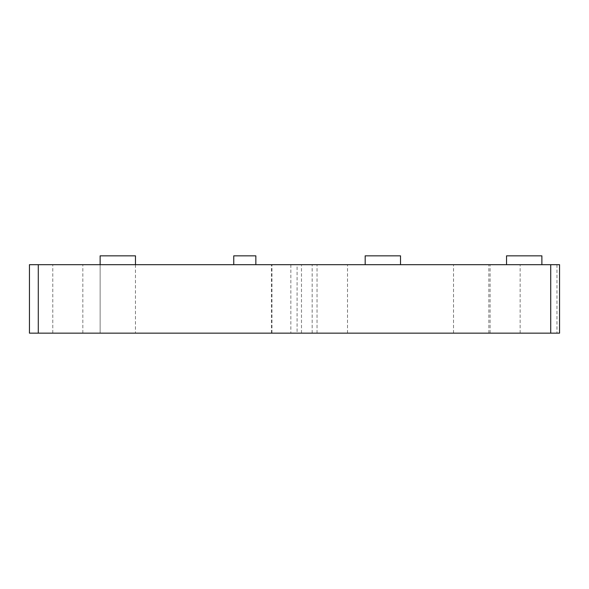 <?xml version="1.0" encoding="UTF-8"?>
<svg xmlns="http://www.w3.org/2000/svg" width="589" height="589" viewBox="0 0 589 589"><rect width="100%" height="100%" fill="white"/><g stroke="black" fill="none" stroke-linecap="round" stroke-linejoin="round"><path stroke-width="0.44" stroke-dasharray="2.94 2.21" d="M117.8 264.682L100.13 264.682L117.8 264.682M117.8 333.153L100.13 333.153L117.8 333.153M329.84 264.682L312.17 264.682L329.84 264.682M329.84 333.153L312.17 333.153L329.84 333.153M471.2 264.682L453.53 264.682L471.2 264.682M471.2 333.153L453.53 333.153L471.2 333.153M286.46 264.682L301.48 264.682L286.46 264.682M286.46 333.153L301.48 333.153L286.46 333.153M505.119 264.682L490.1 264.682L505.119 264.682M505.119 333.153L490.1 333.153L505.119 333.153M67.809 264.682L82.828 264.682L67.809 264.682M67.809 333.153L82.828 333.153L67.809 333.153M294.5 264.682L271.971 264.682L294.5 264.682M294.5 333.153L271.971 333.153L294.5 333.153M365.18 264.682L400.52 264.682L365.18 264.682L365.18 255.847L400.52 255.847L400.52 264.682M559.55 264.682L29.45 264.682M100.13 333.153L100.13 264.682L100.13 333.153L100.13 264.682L135.47 264.682L100.13 264.682L100.13 255.847L100.13 264.682L100.13 255.847L135.47 255.847L135.47 264.682L135.47 255.847L100.13 255.847L100.13 264.682L100.13 255.847L135.47 255.847L135.47 264.682L135.47 255.847L100.13 255.847L135.47 255.847L135.47 333.153M233.759 264.682L255.847 264.682L233.759 264.682L233.759 255.847L255.847 255.847L255.847 264.682M506.54 264.682L541.88 264.682L506.54 264.682L506.54 255.847L541.88 255.847L541.88 264.682M556.966 264.682L556.966 333.153L297.084 333.153L297.084 264.682M290.841 264.682L290.841 333.153L38.285 333.153L38.285 264.682M29.45 333.153L38.285 333.153M290.841 333.153L297.084 333.153M556.966 333.153L559.55 333.153M312.17 333.153L312.17 264.682M453.53 333.153L453.53 264.682M271.441 333.153L271.441 264.682L271.441 333.153M490.1 333.153L490.1 264.682M52.789 333.153L52.789 264.682M271.971 333.153L271.971 264.682M317.029 333.153L317.029 264.682M82.828 333.153L82.828 264.682M301.48 333.153L301.48 264.682L301.48 333.153M520.139 333.153L520.139 264.682M488.87 333.153L488.87 264.682M347.51 333.153L347.51 264.682"/><path stroke-width="0.88" d="M29.45 264.682L29.45 333.153L29.45 264.682L559.55 264.682L559.55 333.153L559.55 264.682M38.285 264.682L38.285 333.153L550.715 333.153L550.715 264.682M559.55 333.153L550.715 333.153M38.285 333.153L29.45 333.153M100.13 264.682L100.13 255.847L135.47 255.847L135.47 264.682M233.759 264.682L233.759 255.847L255.847 255.847L255.847 264.682M365.18 264.682L365.18 255.847L400.52 255.847L400.52 264.682M506.54 264.682L506.54 255.847L541.88 255.847L541.88 264.682"/></g></svg>
